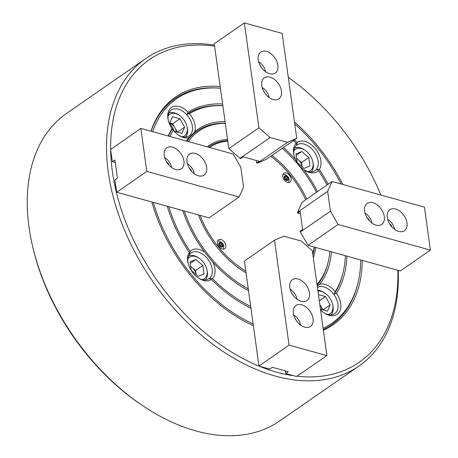 <?xml version="1.0" encoding="UTF-8"?>
<svg xmlns="http://www.w3.org/2000/svg" width="458" height="458" viewBox="0 0 458 458"><rect width="100%" height="100%" fill="white"/><g stroke="black" fill="none" stroke-linecap="round" stroke-linejoin="round"><path stroke-width="0.69" d="M188.158 263.459A15.715 10.191 -124.7 0 1 191.146 252.879A15.715 10.191 -124.7 0 1 198.182 252.037A15.715 10.191 -124.7 0 1 210.926 264.501A15.715 10.191 -124.7 0 1 209.043 278.71A15.715 10.191 -124.7 0 1 202.001 279.552A15.715 10.191 -124.7 0 1 198.085 277.788M168.825 206.713A116.87 75.799 55.3 0 0 190.11 251.385A17.679 11.467 -124.7 0 1 199.173 249.467A17.679 11.467 -124.7 0 1 204.732 252.221L212.987 262.302A17.679 11.467 -124.7 0 1 212.415 278.619A116.87 75.799 55.3 0 0 250.692 306.459M167.279 206.283A118.834 77.076 55.3 0 0 189.274 252.427A17.679 11.467 -124.7 0 0 188.02 262.903A17.679 11.467 -124.7 0 0 198.554 278.109A17.679 11.467 -124.7 0 0 203.466 280.422A17.679 11.467 -124.7 0 0 211.413 279.46L209.667 278.584L212.415 278.619M168.332 120.591A15.715 10.191 -124.7 0 1 168.16 119.567A15.715 10.191 -124.7 0 1 171.321 110.006A15.715 10.191 -124.7 0 1 183.87 112.044A15.715 10.191 -124.7 0 1 192.377 126.288A15.715 10.191 -124.7 0 1 189.217 135.843A15.715 10.191 -124.7 0 1 178.259 134.921M222.84 105.741A116.87 75.799 55.3 0 0 189.532 113.704A17.679 11.467 -124.7 0 1 195.119 125.858A17.679 11.467 -124.7 0 1 194.862 131.664L188.851 137.784A17.679 11.467 -124.7 0 1 178.734 135.242A17.679 11.467 -124.7 0 1 173.301 130.244A116.87 75.799 55.3 0 0 169.947 136.478M222.599 103.989A118.834 77.076 55.3 0 0 188.204 112.221A17.679 11.467 -124.7 0 0 173.605 106.508A17.679 11.467 -124.7 0 0 167.874 118.296A17.679 11.467 -124.7 0 0 168.201 120.03A17.679 11.467 -124.7 0 0 172.099 128.641L173.301 130.244M294.082 155.497A15.715 10.191 -124.7 0 1 297.07 144.917A15.715 10.191 -124.7 0 1 304.106 144.075A15.715 10.191 -124.7 0 1 316.844 156.544A15.715 10.191 -124.7 0 1 314.961 170.748A15.715 10.191 -124.7 0 1 307.925 171.59A15.715 10.191 -124.7 0 1 304.009 169.826M327.109 184.963A116.87 75.799 55.3 0 0 318.453 170.536A17.679 11.467 -124.7 0 1 309.39 172.46A17.679 11.467 -124.7 0 1 304.478 170.147A17.679 11.467 -124.7 0 1 303.837 169.706C300.127 167.096 297.379 163.735 295.582 159.619A17.679 11.467 -124.7 0 1 293.944 154.941A17.679 11.467 -124.7 0 1 296.154 143.302A116.87 75.799 55.3 0 0 293.395 140.617M328.174 184.225A118.834 77.076 55.3 0 0 319.295 169.5A17.679 11.467 -124.7 0 0 318.55 153.607A17.679 11.467 -124.7 0 0 305.097 141.505A17.679 11.467 -124.7 0 0 297.156 142.467L296.773 144.814L296.154 143.302M317.44 287.447A15.715 10.191 -124.7 0 1 329.806 290.109A15.715 10.191 -124.7 0 1 337.947 304.06A15.715 10.191 -124.7 0 1 334.787 313.621A15.715 10.191 -124.7 0 1 323.835 312.694M317.251 286.107L319.718 284.137A17.679 11.467 -124.7 0 1 335.262 291.677A116.87 75.799 55.3 0 0 342.876 273.369A116.87 75.799 55.3 0 0 345.366 255.719M320.554 309.9A17.679 11.467 -124.7 0 0 324.304 313.02A17.679 11.467 -124.7 0 0 340.689 303.631A17.679 11.467 -124.7 0 0 336.47 293.286L334.18 294.202L335.262 291.677M306.763 199.053A79.549 51.594 55.3 0 0 271.978 155.451M227.54 139.358A79.549 51.594 55.3 0 0 207.274 146.841M227.718 140.64A78.564 50.958 55.3 0 0 208.934 146.8A78.564 50.958 55.3 0 0 208.424 147.161A78.564 50.958 -124.7 0 1 208.934 146.8A78.564 50.958 -124.7 0 1 227.718 140.64M214.43 45.113A187.087 121.341 55.3 0 0 145.913 58.441L66.645 113.349A187.087 121.341 55.3 0 0 29.009 227.128A187.087 121.341 55.3 0 0 32.421 245.54L32.793 247.154A184.139 119.435 55.3 0 0 142.53 405.588L143.915 406.504A187.087 121.341 55.3 0 0 279.695 420.942L358.969 366.039A187.087 121.341 55.3 0 0 398.242 270.397M32.421 245.54A187.087 121.341 55.3 0 0 143.915 406.504M145.913 58.441A187.087 121.341 55.3 0 0 108.283 172.219A187.087 121.341 55.3 0 0 209.575 341.834A187.087 121.341 55.3 0 0 358.969 366.039M110.687 150.751A184.139 119.435 55.3 0 0 112.393 171.573A184.139 119.435 55.3 0 0 258.976 366.079L289.061 345.109L326.897 355.614L296.515 376.51L285.844 373.545L288.271 371.719L272.378 367.305L269.647 369.051L258.976 366.091M259.062 366.114A184.139 119.435 55.3 0 0 293.904 375.789M297.173 376.195A184.139 119.435 55.3 0 0 397.859 270.294M342.824 184.471A138.476 89.814 55.3 0 0 294.483 122.011M220.172 86.516A138.476 89.814 55.3 0 0 151.003 131.217M152.686 131.686A136.513 88.537 55.3 0 1 220.412 88.262A137.492 89.178 55.3 0 0 151.1 131.246M153.43 202.442A136.513 88.537 55.3 0 0 253.119 323.938M323.102 328.249A136.513 88.537 55.3 0 0 357.761 283.857A136.513 88.537 55.3 0 0 360.761 259.995M323.274 329.485A137.492 89.178 55.3 0 0 357.446 285.122L357.761 283.857M184.328 211.018A97.228 63.061 55.3 0 0 248.247 288.855M317.01 284.361A97.228 63.061 55.3 0 0 327.985 262.881A97.228 63.061 55.3 0 0 329.857 251.413M317.125 285.208A98.207 63.696 55.3 0 0 327.665 264.14L327.985 262.881M318.453 170.536L316.85 169.334L319.295 169.5M189.274 252.427L189.583 254.064L190.11 251.385M188.851 137.784A99.191 64.338 55.3 0 0 186.452 141.058M295.582 159.619A99.191 64.338 55.3 0 0 283.405 147.533M225.038 121.576A99.191 64.338 55.3 0 0 194.862 131.664M317.514 191.61A99.191 64.338 55.3 0 0 303.837 169.706M225.267 123.213A98.207 63.696 55.3 0 0 186.95 141.196M319.718 284.137A99.191 64.338 55.3 0 0 331.415 251.848M212.987 262.302A99.191 64.338 55.3 0 0 248.494 290.624M182.771 210.583A99.191 64.338 55.3 0 0 204.732 252.221M172.26 129.196A117.849 76.434 55.3 0 0 168.424 136.055M172.099 128.641A118.834 77.076 55.3 0 0 168.183 135.986M211.413 279.46A118.834 77.076 55.3 0 0 250.932 308.211M341.141 184.001A136.513 88.537 55.3 0 0 294.757 124.015M297.156 142.467A118.834 77.076 55.3 0 0 294.494 139.856M336.47 293.286A118.834 77.076 55.3 0 0 346.906 256.148M189.532 113.704L186.87 114.305A117.849 76.434 55.3 0 1 222.828 105.678M188.204 112.221L186.87 114.305M334.18 294.202A117.849 76.434 55.3 0 0 342.555 274.634L342.876 273.369M316.444 192.349A97.228 63.061 55.3 0 0 282.283 148.312M225.284 123.339A97.228 63.061 55.3 0 0 188.375 141.591M151.89 202.012A138.476 89.814 55.3 0 0 253.36 325.684M323.377 330.252A138.476 89.814 55.3 0 0 362.295 260.419M380.879 195.034A184.139 119.435 55.3 0 0 288.288 77.362M214.567 46.126A184.139 119.435 55.3 0 0 110.659 149.44M110.664 149.743A184.139 119.435 55.3 0 0 110.681 150.499M241.612 270.065A78.564 50.958 55.3 0 0 246.055 272.813A78.564 50.958 -124.7 0 1 241.612 270.065M312.883 254.625A78.564 50.958 55.3 0 0 314.417 247.102A78.564 50.958 -124.7 0 1 312.883 254.625M198.434 214.905A79.549 51.594 55.3 0 0 241.841 270.22A79.549 51.594 55.3 0 0 246.061 272.859M313.306 257.682A79.549 51.594 55.3 0 0 315.745 247.469M222.262 248.997A5.399 3.504 55.3 0 0 224.683 248.711A5.399 3.504 55.3 0 0 225.33 243.828A5.399 3.504 55.3 0 0 220.951 239.54A5.399 3.504 55.3 0 0 218.529 239.832A5.399 3.504 55.3 0 0 217.882 244.715A5.399 3.504 55.3 0 0 222.262 248.997M287.618 182.381A5.399 3.504 55.3 0 0 290.04 182.095A5.399 3.504 55.3 0 0 290.687 177.212A5.399 3.504 55.3 0 0 286.307 172.924A5.399 3.504 55.3 0 0 283.886 173.216A5.399 3.504 55.3 0 0 283.239 178.099A5.399 3.504 55.3 0 0 287.618 182.381M227.786 141.156A77.585 50.323 55.3 0 0 209.655 147.499M200.02 215.34A77.585 50.323 55.3 0 0 245.814 271.062M312.751 253.675A77.585 50.323 55.3 0 0 314.159 247.028M305.681 199.808A77.585 50.323 55.3 0 0 270.798 156.264M327.899 314.497A13.064 8.473 55.3 0 0 332.834 305.623A13.064 8.473 55.3 0 0 332.594 304.341A13.064 8.473 55.3 0 0 324.814 293.103A13.064 8.473 55.3 0 0 317.944 291.116M317.835 290.292A14.73 9.555 -124.7 0 1 324.029 292.582L324.814 293.103M332.594 304.341L332.806 305.257A14.73 9.555 -124.7 0 1 333.075 306.705A14.73 9.555 -124.7 0 1 331.065 314.846M320.457 309.213L327.499 311.171L330.195 304.891L322.953 309.906L320.583 305.744A8.347 5.416 55.3 0 0 319.81 304.547M321.951 309.631A8.347 5.416 55.3 0 0 320.583 305.744L319.781 304.335M330.195 304.891L325.466 296.555L318.43 294.597M319.295 300.826L325.466 296.555M293.366 313.238A12.767 8.278 55.3 0 0 300.282 324.814A12.767 8.278 55.3 0 0 310.472 326.462A12.767 8.278 55.3 0 0 313.043 318.699A12.767 8.278 55.3 0 0 306.133 307.123A12.767 8.278 55.3 0 0 295.937 305.475A12.767 8.278 55.3 0 0 293.366 313.238M289.788 287.447A12.767 8.278 55.3 0 0 296.704 299.017A12.767 8.278 55.3 0 0 306.894 300.671A12.767 8.278 55.3 0 0 309.465 292.908A12.767 8.278 55.3 0 0 302.549 281.332A12.767 8.278 55.3 0 0 292.359 279.678A12.767 8.278 55.3 0 0 289.788 287.447M258.947 365.965L244.423 261.049L274.502 240.215L283.765 236.173L301.169 241.005L312.339 250.721L326.897 355.614M295.353 376.19L285.884 373.562M285.471 370.94L285.815 373.419M268.491 368.73L259.022 366.102M274.502 240.215L289.061 345.109M296.807 321.247L294.837 317.995M300.654 325.094A10.311 6.687 55.3 0 0 300.517 324.396A10.311 6.687 55.3 0 0 294.374 315.522A10.311 6.687 55.3 0 0 293.767 315.144M293.223 295.456L291.259 292.204M297.076 299.303A10.311 6.687 55.3 0 0 296.939 298.605A10.311 6.687 55.3 0 0 290.79 289.731A10.311 6.687 55.3 0 0 290.189 289.353M296.521 158.256L301.541 162.55L302.114 166.689A8.347 5.416 55.3 0 0 298.032 159.544A8.347 5.416 55.3 0 0 296.555 158.485M308.074 171.63A13.064 8.473 55.3 0 0 312.768 161.468A13.064 8.473 55.3 0 0 304.988 150.23A13.064 8.473 55.3 0 0 301.358 148.524A13.064 8.473 55.3 0 0 293.824 151.054M294.608 147.968A14.73 9.555 -124.7 0 1 300.11 147.785A14.73 9.555 -124.7 0 1 304.204 149.709L304.988 150.23M309.963 165.968L308.789 157.529L301.77 151.524L295.925 153.957L297.099 162.395L304.112 168.401L309.963 165.968M312.768 161.468L312.98 162.384A14.73 9.555 -124.7 0 1 311.24 171.979M296.131 155.428L301.77 151.524M301.541 162.55L308.789 157.529M176.376 131.852A8.347 5.416 55.3 0 0 175.008 127.971A8.347 5.416 55.3 0 0 169.821 123.082M182.33 136.724A13.064 8.473 55.3 0 0 187.259 127.845A13.064 8.473 55.3 0 0 187.024 126.563A13.064 8.473 55.3 0 0 179.238 115.324A13.064 8.473 55.3 0 0 168.075 116.149M187.024 126.563L187.236 127.479A14.73 9.555 -124.7 0 1 187.499 128.927A14.73 9.555 -124.7 0 1 185.496 137.074M177.366 132.127L172.643 123.797L169.775 123.002L174.498 131.332L181.923 133.393L184.626 127.118L179.897 118.777L172.466 116.716L169.769 122.99M168.859 113.063A14.73 9.555 -124.7 0 1 178.454 114.803L179.238 115.324M172.643 123.797L179.897 118.777M177.383 132.133L184.626 127.118M202.15 279.592A13.064 8.473 55.3 0 0 206.844 269.43A13.064 8.473 55.3 0 0 199.064 258.192A13.064 8.473 55.3 0 0 195.434 256.486A13.064 8.473 55.3 0 0 187.9 259.016M188.685 255.93A14.73 9.555 -124.7 0 1 194.186 255.747A14.73 9.555 -124.7 0 1 198.28 257.671L199.064 258.192M206.844 269.43L207.056 270.346A14.73 9.555 -124.7 0 1 205.316 279.941M190.597 266.218L195.618 270.512L196.19 274.651A8.347 5.416 55.3 0 0 192.108 267.506A8.347 5.416 55.3 0 0 190.631 266.447M190.001 261.919L191.175 270.357L198.194 276.363L204.039 273.93L202.865 265.491L195.847 259.486L190.001 261.919M190.207 263.39L195.847 259.486M195.618 270.512L202.865 265.491M284.647 177.269A1.964 1.277 -124.7 0 1 284.756 177.298A1.964 1.277 -124.7 0 1 285.546 177.738A1.964 1.277 -124.7 0 1 286.508 179.439A1.964 1.277 -124.7 0 1 286.468 180.126M284.618 177.074L286.37 178.443L286.605 180.109M287.876 179.576L286.502 180.149L284.847 178.74L284.573 176.754L285.947 176.181L287.601 177.595L287.876 179.576M284.721 177.034L285.947 176.181M286.37 178.443L287.601 177.595M219.29 243.885A1.964 1.277 -124.7 0 1 219.399 243.914A1.964 1.277 -124.7 0 1 220.189 244.354L221.014 245.059L221.243 246.725M219.262 243.69L220.189 244.354A1.964 1.277 -124.7 0 1 221.151 246.049A1.964 1.277 55.3 0 1 221.111 246.736M219.216 243.37L220.59 242.797L222.244 244.206L222.519 246.192L221.145 246.765L219.491 245.351L219.216 243.37M219.365 243.645L220.59 242.797M221.014 245.059L222.244 244.206M398.7 231.393A12.767 8.278 55.3 0 0 404.42 230.712A12.767 8.278 55.3 0 0 405.948 219.164A12.767 8.278 55.3 0 0 395.598 209.037A12.767 8.278 55.3 0 0 389.884 209.718A12.767 8.278 55.3 0 0 388.35 221.266A12.767 8.278 55.3 0 0 398.7 231.393M376.001 225.09A12.767 8.278 55.3 0 0 381.72 224.409A12.767 8.278 55.3 0 0 383.249 212.867A12.767 8.278 55.3 0 0 372.898 202.734A12.767 8.278 55.3 0 0 367.179 203.421A12.767 8.278 55.3 0 0 365.65 214.962A12.767 8.278 55.3 0 0 376.001 225.09M300.477 213.886L297.711 213.113L297.591 212.254L302.034 202.327L332.113 181.494L424.44 207.125L430.405 250.114L400.292 270.97L324.201 249.816M297.711 213.113L300.139 211.436L302.646 229.492L300.219 231.17L300.339 232.029L330.418 211.195L327.67 191.421L332.113 181.494M300.339 232.029L307.999 245.316L324.241 249.856M307.999 245.316L338.078 224.483L430.405 250.114M338.078 224.483L330.418 211.195M297.591 212.254L327.67 191.421M277.88 65.271A12.767 8.278 55.3 0 0 270.964 53.7A12.767 8.278 55.3 0 0 260.768 52.046A12.767 8.278 55.3 0 0 258.203 59.809A12.767 8.278 55.3 0 0 265.113 71.385A12.767 8.278 55.3 0 0 275.31 73.04A12.767 8.278 55.3 0 0 277.88 65.271M281.458 91.068A12.767 8.278 55.3 0 0 274.542 79.492A12.767 8.278 55.3 0 0 264.352 77.843A12.767 8.278 55.3 0 0 261.781 85.606A12.767 8.278 55.3 0 0 268.691 97.182A12.767 8.278 55.3 0 0 278.888 98.831A12.767 8.278 55.3 0 0 281.458 91.068M226.275 130.249L214.241 43.756L244.349 22.9L258.902 127.793L228.823 148.627L239.998 158.342L270.077 137.509L258.902 127.793M226.229 130.164L228.823 148.627M239.998 158.342L240.753 158.548L243.181 156.871L259.073 161.279L256.646 162.962L256.303 160.512M256.646 162.962L257.402 163.174L266.659 159.132L296.744 138.293L282.185 33.405L244.349 22.9M296.744 138.293L287.481 142.341L270.077 137.509M257.402 163.174L287.481 142.341M172.546 147.121A12.767 8.278 55.3 0 0 166.826 147.802A12.767 8.278 55.3 0 0 165.292 159.344A12.767 8.278 55.3 0 0 175.643 169.471A12.767 8.278 55.3 0 0 181.362 168.79A12.767 8.278 55.3 0 0 182.897 157.249A12.767 8.278 55.3 0 0 172.546 147.121M195.245 153.419A12.767 8.278 55.3 0 0 189.526 154.1A12.767 8.278 55.3 0 0 187.998 165.647A12.767 8.278 55.3 0 0 198.348 175.775A12.767 8.278 55.3 0 0 204.068 175.093A12.767 8.278 55.3 0 0 205.596 163.552A12.767 8.278 55.3 0 0 195.245 153.419M140.841 128.4L233.162 154.025L240.828 167.313L243.576 187.087L239.128 197.014L209.048 217.848L116.698 192.246L114.866 180.034L117.425 178.076L114.918 160.019L112.313 161.634L110.636 149.508L140.841 128.4L146.806 171.389L116.698 192.246M239.128 197.014L146.806 171.389M116.538 192.079L114.935 180.521M115.261 162.498L112.462 161.72M112.307 161.554L110.699 149.995M394.601 229.344A10.311 6.687 55.3 0 0 394.464 228.639A10.311 6.687 55.3 0 0 388.315 219.771A10.311 6.687 55.3 0 0 387.714 219.393M391.687 226.658L391.521 225.445L389.638 223.836M390.995 225.811L391.521 225.445M265.491 71.671A10.311 6.687 55.3 0 0 265.354 70.967A10.311 6.687 55.3 0 0 259.205 62.099A10.311 6.687 55.3 0 0 258.598 61.721M261.638 67.824L259.669 64.567M168.63 164.737L168.464 163.529L166.58 161.92M171.544 167.422A10.311 6.687 55.3 0 0 171.406 166.723A10.311 6.687 55.3 0 0 165.258 157.85A10.311 6.687 55.3 0 0 164.657 157.472M167.937 163.895L168.464 163.529M371.902 223.04A10.311 6.687 55.3 0 0 371.759 222.342A10.311 6.687 55.3 0 0 365.616 213.468A10.311 6.687 55.3 0 0 365.009 213.09M368.988 220.355L368.816 219.147L366.938 217.533M368.289 219.508L368.816 219.147M269.069 97.462A10.311 6.687 55.3 0 0 268.932 96.764A10.311 6.687 55.3 0 0 262.783 87.89A10.311 6.687 55.3 0 0 262.182 87.512M265.216 93.615L263.253 90.363M191.335 171.04L191.163 169.832L189.286 168.218M194.249 173.725A10.311 6.687 55.3 0 0 194.106 173.027A10.311 6.687 55.3 0 0 187.963 164.153A10.311 6.687 55.3 0 0 187.356 163.775M190.637 170.193L191.163 169.832M288.231 178.723A2.605 1.689 55.3 0 0 285.906 175.889A2.605 1.689 55.3 0 0 284.218 177.607A2.605 1.689 55.3 0 0 286.542 180.446A2.605 1.689 55.3 0 0 288.231 178.723M218.861 244.223A2.605 1.689 55.3 0 0 221.185 247.057A2.605 1.689 55.3 0 0 222.874 245.339A2.605 1.689 55.3 0 0 220.55 242.5A2.605 1.689 55.3 0 0 218.861 244.223M294.374 315.522L293.755 315.115M300.517 324.396L300.683 325.111M290.79 289.731L290.177 289.324M296.939 298.605L297.105 299.32M282.958 174.475L285.821 174.847L288.099 176.834L289.164 179.479L288.534 182.524M223.172 249.135L223.802 246.095L222.76 243.479L219.651 241.154L217.602 241.091M388.315 219.771L387.703 219.359M394.464 228.639L394.63 229.361M259.205 62.099L258.593 61.687M265.354 70.967L265.52 71.688M165.258 157.85L164.645 157.443M171.406 166.723L171.573 167.439M365.616 213.468L365.003 213.062M371.759 222.342L371.925 223.057M262.783 87.89L262.171 87.484M268.932 96.764L269.098 97.48M187.963 164.153L187.351 163.746M194.106 173.027L194.272 173.742"/></g></svg>

